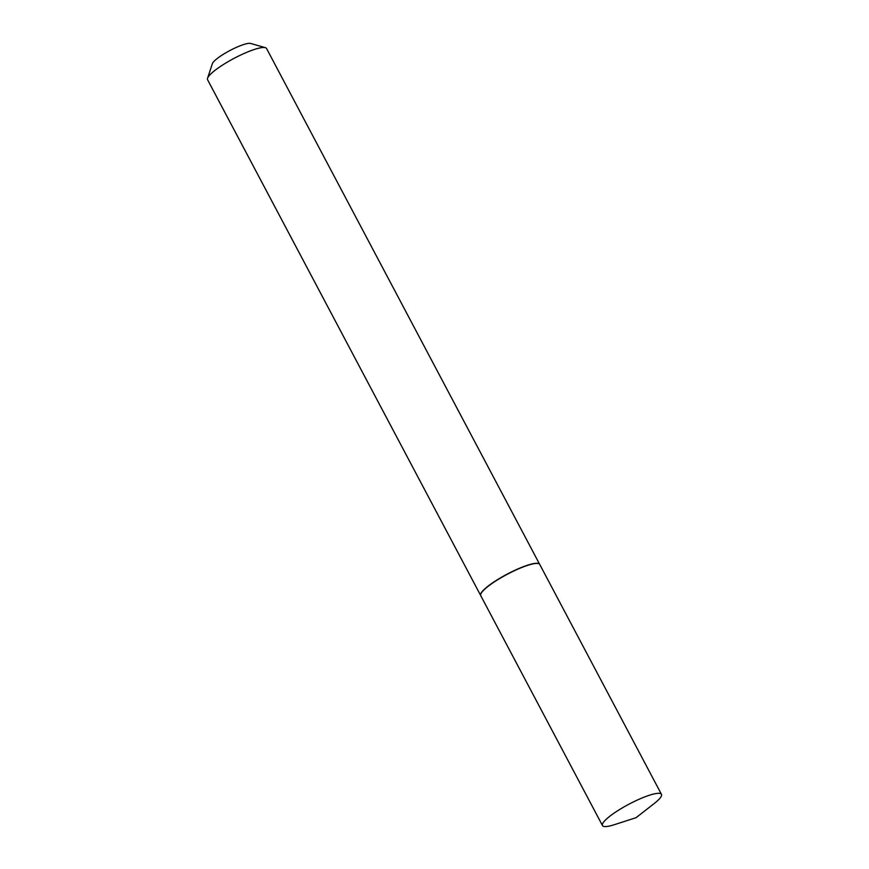 <?xml version="1.0" encoding="UTF-8"?>
<svg xmlns="http://www.w3.org/2000/svg" width="869" height="869" viewBox="0 0 869 869"><rect width="100%" height="100%" fill="white"/><g stroke="black" fill="none" stroke-linecap="round" stroke-linejoin="round"><path stroke-width="1.3" d="M658.974 799.328A33.37 6.485 -27.9 0 1 654.064 803.651L636.065 817.686L614.329 824.692A33.37 6.485 -27.9 0 1 602.467 825.55A33.37 6.485 -27.9 0 1 604.943 820.553A33.37 6.485 -27.9 0 1 636.705 800.338A33.37 6.485 -27.9 0 1 661.45 794.32A33.37 6.485 -27.9 0 1 658.974 799.328M602.467 825.55L480.742 595.656A33.37 6.485 -27.9 0 1 483.218 590.659A33.37 6.485 -27.9 0 1 514.991 570.444A33.37 6.485 -27.9 0 1 539.725 564.426L661.45 794.32M480.709 595.58A33.37 6.485 -27.9 0 1 480.666 595.493L207.572 79.72A33.37 6.485 -27.9 0 1 207.55 78.275L212.351 63.719A22.094 4.291 -27.9 0 1 239.974 45.861A22.094 4.291 -27.9 0 1 250.63 43.45L265.371 47.665A33.37 6.485 -27.9 0 1 266.555 48.49L539.638 564.274A33.37 6.485 -27.9 0 1 539.682 564.35M207.55 78.275A33.37 6.485 -27.9 0 1 249.273 51.304A33.37 6.485 -27.9 0 1 265.371 47.665M480.666 595.493A33.37 6.485 -27.9 0 1 492.821 582.697A33.37 6.485 -27.9 0 1 522.367 567.077A33.37 6.485 -27.9 0 1 539.638 564.274"/></g></svg>
